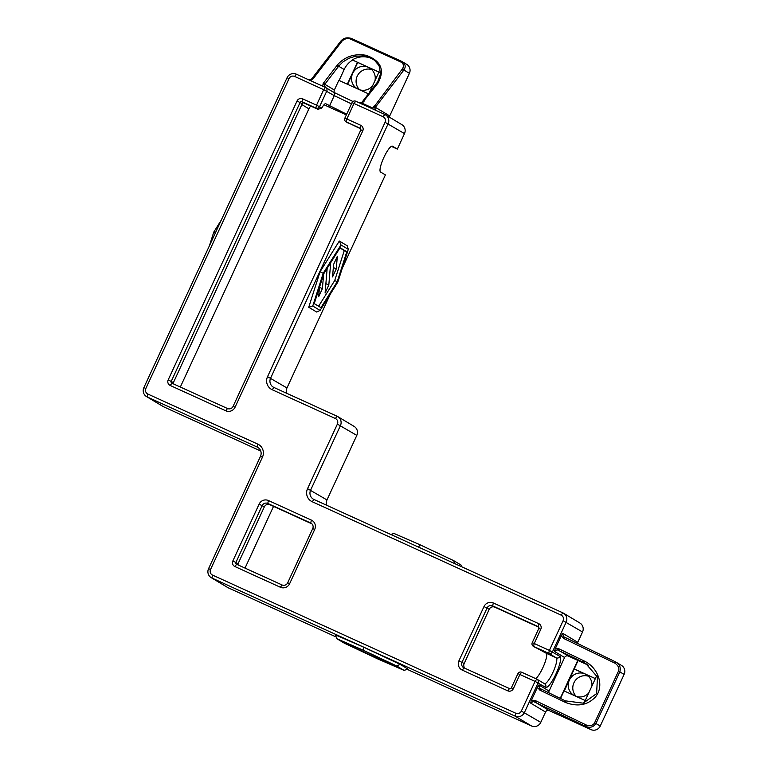 <?xml version="1.0" encoding="UTF-8"?>
<svg xmlns="http://www.w3.org/2000/svg" width="768" height="768" viewBox="0 0 768 768"><rect width="100%" height="100%" fill="white"/><g stroke="black" fill="none" stroke-linecap="round" stroke-linejoin="round"><path stroke-width="1.15" d="M221.261 220.138L213.792 232.051L215.453 232.723M213.792 232.051L209.405 245.798M320.083 310.416L312.758 306.019L323.203 273.293L320.054 271.766L339.331 241.027L347.28 245.798L348.298 249.341L337.853 282.077L320.083 310.416L316.675 312.029L308.726 307.267L320.054 271.766M312.758 306.019L308.726 307.267M323.203 273.293L340.973 244.954L339.331 241.027M340.973 244.954L348.298 249.341M314.256 303.619L323.827 273.658L340.09 247.718L346.8 251.741L337.238 281.702L320.966 307.642L314.256 303.619M461.827 566.832L461.098 565.085L453.773 560.688L420.23 544.877L418.435 547.066M453.773 560.688L454.589 563.539M420.23 544.877L394.013 533.462L390.768 534.47M336.95 638.755L363.168 650.17L363.734 647.213L400.118 664.358L408.067 669.12L404.035 670.368L377.818 658.954L344.275 643.142L336.95 638.755L335.309 634.838L363.734 647.213M363.168 650.17L396.71 665.981L400.118 664.358M396.71 665.981L404.035 670.368M363.782 650.544L394.493 665.011L401.194 669.034L346.493 644.112L339.782 640.09L363.782 650.544M562.838 612.845L313.949 499.469A7.114 6.941 120.9 0 1 310.618 490.138L340.445 425.587A7.114 6.941 -59.1 0 0 337.104 416.246L273.936 387.475A7.114 6.941 120.9 0 1 270.605 378.144L388.128 123.792A7.114 6.941 -59.1 0 0 384.797 114.461L355.738 101.222A2.842 2.774 -59.1 0 0 352.013 102.653L344.861 118.147A2.842 2.774 -59.1 0 0 346.195 121.882L360.086 128.208A1.421 1.392 120.9 0 1 360.758 130.08L233.088 406.378A4.272 4.166 120.9 0 1 227.51 408.518L171.917 383.203A1.421 1.392 120.9 0 1 171.254 381.331L300.115 102.451A1.421 1.392 120.9 0 1 301.968 101.741L315.869 108.067A2.842 2.774 -59.1 0 0 319.594 106.637L326.746 91.142A2.842 2.774 -59.1 0 0 325.411 87.408L296.352 74.17A7.114 6.941 -59.1 0 0 287.059 77.75L143.875 387.619A7.114 6.941 -59.1 0 0 147.216 396.95L257.126 447.024A7.114 6.941 120.9 0 1 260.467 456.355L208.56 568.675A7.114 6.941 -59.1 0 0 211.891 578.016L515.107 716.131A7.114 6.941 -59.1 0 0 524.41 712.56L538.128 682.858A2.842 2.774 -59.1 0 0 536.794 679.133L521.635 672.221A2.842 2.774 -59.1 0 0 517.92 673.651L511.354 687.859A1.421 1.392 120.9 0 1 509.491 688.57L464.016 667.853A4.272 4.166 120.9 0 1 462.01 662.256L487.066 608.026A4.272 4.166 120.9 0 1 492.653 605.875L538.128 626.602A1.421 1.392 120.9 0 1 538.8 628.464L532.234 642.662A2.842 2.774 -59.1 0 0 533.568 646.397L548.726 653.309A2.842 2.774 -59.1 0 0 552.451 651.878L566.17 622.176A7.114 6.941 -59.1 0 0 562.838 612.845L561.11 615.11A4.272 4.166 120.9 0 1 563.107 620.707L549.389 650.4L534.23 643.498L540.787 629.29A4.272 4.166 -59.1 0 0 538.79 623.693L493.306 602.976A7.114 6.941 -59.1 0 0 484.003 606.557L458.947 660.778A7.114 6.941 -59.1 0 0 462.278 670.109L507.763 690.835A4.272 4.166 -59.1 0 0 513.341 688.685L519.907 674.486L535.066 681.389L521.347 711.082A4.272 4.166 120.9 0 1 515.77 713.232L212.554 575.107A4.272 4.166 120.9 0 1 210.547 569.51L262.454 457.181A9.955 9.715 -59.1 0 0 257.789 444.115L147.869 394.051A4.272 4.166 120.9 0 1 145.872 388.445L289.046 78.586A4.272 4.166 120.9 0 1 294.624 76.435L323.683 89.674L316.522 105.168L302.63 98.832A4.272 4.166 -59.1 0 0 297.053 100.982L168.192 379.862A4.272 4.166 -59.1 0 0 170.189 385.459L225.782 410.784A7.114 6.941 -59.1 0 0 235.075 407.203L362.746 130.906A4.272 4.166 -59.1 0 0 360.749 125.309L346.848 118.973L354.01 103.488L383.069 116.717A4.272 4.166 120.9 0 1 385.066 122.323L267.542 376.666A9.955 9.715 -59.1 0 0 272.208 389.731L335.376 418.512A4.272 4.166 120.9 0 1 337.382 424.109L307.546 488.669A9.955 9.715 -59.1 0 0 312.221 501.734L561.11 615.11M318.605 306.23L334.704 280.55L337.238 281.702M334.704 280.55L344.275 250.589L346.8 251.741M344.275 250.589L339.926 247.978M385.469 114.816L401.837 124.627A7.114 6.941 120.9 0 1 404.496 133.603L397.334 149.098L392.506 146.198A14.227 3.11 -65.5 0 0 392.438 146.17A14.227 3.11 -65.5 0 0 383.779 157.661A14.227 3.11 -65.5 0 0 380.573 172.022L385.402 174.922L342.24 268.32M330.384 293.981L286.963 387.955A7.114 6.941 -59.1 0 0 286.675 393.274M336.269 268.858L332.544 276.931L333.6 264.422L337.325 256.358L336.269 268.858L333.331 267.523M330.691 262.714L328.819 285.005L325.882 283.661M328.819 285.005L325.085 293.069L327.168 268.33M322.08 279.11L323.462 276.125L322.406 288.634L319.469 287.299L318.682 296.707L322.406 288.634M346.915 643.2L346.493 644.112M377.846 657.168L377.194 658.579M616.253 662.275L621.466 665.395A7.114 6.941 120.9 0 1 624.125 674.381L600.259 726.019A7.114 6.941 120.9 0 1 590.957 729.6L549.264 710.611A2.842 2.774 -59.1 0 0 545.549 712.042L540.778 722.371A7.114 6.941 120.9 0 1 531.475 725.942L407.27 669.37M336.211 636.998L228.259 587.827A7.114 6.941 120.9 0 1 227.587 587.472L211.219 577.661M371.395 108.47L373.037 108.173L362.026 103.162L361.91 104.15M310.109 80.592L313.056 78.883L342.202 40.896C345.014 38.592 347.741 37.968 350.362 39.034L400.896 62.054C403.382 63.312 403.987 65.453 402.73 68.477L373.037 108.173M362.026 103.162L378.038 82.992C385.037 69.955 381.014 60.71 365.99 55.267C354.547 53.424 345.101 56.534 337.651 64.589L323.165 83.491L322.656 86.304M539.885 690.144L537.398 687.427L538.877 684.96L539.885 690.144L565.517 702.442C577.478 707.021 587.405 705.245 595.296 697.133C604.685 686.4 598.579 668.093 584.582 661.171L558.97 648.826L555.331 648.595L554.39 651.389L558.97 648.826M557.606 649.987L585.725 663.456L597.466 677.098L596.611 693.6L583.219 703.181L565.363 700.858L539.856 688.397L540.854 689.078L540.97 690.662M560.218 698.39L577.776 660.384L568.301 656.064A2.842 2.774 -59.1 0 0 564.586 657.504L549.072 691.066A2.842 2.774 -59.1 0 0 548.88 692.938M577.776 660.384L588.326 665.232M563.741 638.496L561.254 635.779L562.742 633.312L563.741 638.496L615.235 663.322C618.47 665.856 619.555 668.448 618.48 671.126L594.614 722.765C593.29 725.309 590.63 726.115 586.646 725.174L535.114 700.474L531.466 700.243L530.525 703.037L535.114 700.474M533.741 701.635L585.437 726.288C589.862 728.208 593.366 727.267 595.968 723.446L619.834 671.808C621.053 667.344 619.536 663.984 615.264 661.738L563.722 636.749L564.72 637.43L564.826 639.014M616.09 662.17L615.264 661.738L615.235 663.322M563.51 613.2L579.878 623.011A7.114 6.941 120.9 0 1 582.538 631.987L577.757 642.317A2.842 2.774 -59.1 0 0 577.498 643.574M363.59 101.904L359.376 102.883M325.488 87.638L324.355 85.162L324.806 84.298L338.64 66.211L343.094 61.776L349.056 58.234L355.526 56.227L363.61 55.939L370.541 57.869L374.467 60.259L378.634 65.117L379.584 67.181L380.371 74.371L377.606 81.946L361.939 102.278M324.355 85.162L323.165 83.491M339.11 80.467L344.17 69.523A21.341 20.822 120.9 0 1 352.57 60.067L352.301 59.904A21.341 20.822 120.9 0 1 373.114 59.28M334.55 92.794A2.842 2.774 -59.1 0 1 334.349 90.019L338.822 80.333L368.582 93.888M313.056 78.883L308.842 79.862M376.032 110.659L374.89 108.182L375.341 107.318L403.882 70.013C406.147 66.682 405.446 63.821 401.779 61.421L351.245 38.4C346.829 37.114 343.315 38.064 340.714 41.242L311.405 79.258M402.73 68.477L403.882 70.013L409.402 73.325A7.114 6.941 120.9 0 0 406.742 64.349L401.779 61.421L400.896 62.054M374.89 108.182L373.699 106.512M409.402 73.325L389.722 115.93A2.842 2.774 -59.1 0 0 389.453 117.197M371.722 69.581A12.096 11.798 -59.1 0 0 359.606 89.789M359.501 89.75A12.096 11.798 -59.1 0 0 372.682 85.584M374.995 80.573A12.096 11.798 -59.1 0 0 352.646 73.421A12.096 11.798 -59.1 0 0 357.168 88.685A12.096 11.798 -59.1 0 0 357.187 88.694M588.442 676.224A12.096 11.798 -59.1 0 0 576.326 696.442M575.866 696.278A12.096 11.798 -59.1 0 0 588.653 693.11M591.898 686.083A12.096 11.798 -59.1 0 0 569.366 680.074A12.096 11.798 -59.1 0 0 574.224 695.539M234.874 566.525L280.349 587.242A7.114 6.941 -59.1 0 0 289.651 583.661L314.707 529.44A7.114 6.941 -59.1 0 0 311.376 520.099L268.416 500.534A7.114 6.941 -59.1 0 0 259.123 504.115L232.867 560.918A4.272 4.166 -59.1 0 0 234.874 566.525L236.602 564.259A1.421 1.392 120.9 0 1 235.93 562.397L262.186 505.584A4.272 4.166 120.9 0 1 267.763 503.443L310.723 523.008A4.272 4.166 120.9 0 1 312.72 528.605L287.664 582.835A4.272 4.166 120.9 0 1 282.086 584.976L236.602 564.259M311.952 523.882L269.914 504.73A4.272 4.166 -59.1 0 0 264.326 506.87L238.08 563.683A1.421 1.392 -59.1 0 0 238.109 564.95M337.786 416.602L354.144 426.413A7.114 6.941 120.9 0 1 356.803 435.398L326.976 499.949A7.114 6.941 -59.1 0 0 326.688 505.277M273.533 506.381L245.021 568.099M310.771 106.051A9.955 9.715 -59.1 0 0 308.899 108.816L180.336 387.034M346.339 114.931L324 104.755M397.334 149.098L391.334 146.362M260.746 451.027L163.574 406.762A7.114 6.941 120.9 0 1 162.902 406.406L146.534 396.595M537.398 687.427L531.475 700.243M561.254 635.779L555.331 648.595M318.019 109.354L321.83 107.981L316.522 105.168L315.869 108.067L318.019 109.354L304.118 103.027A1.421 1.392 -59.1 0 0 302.256 103.738L173.395 382.618A1.421 1.392 -59.1 0 0 173.424 383.885M360.73 128.813L346.195 121.882L346.848 118.973L344.861 118.147M345.917 121.738L348.336 123.168M535.718 678.634A14.227 3.11 114.5 0 0 543.984 665.126A14.227 3.11 114.5 0 0 546.134 653.203L533.568 646.397L534.23 643.498L532.234 642.662M533.299 646.262L535.805 647.741M346.685 114.192L325.728 103.728A8.534 1.862 114.5 0 0 325.69 103.699A8.534 1.862 114.5 0 0 321.83 107.981M538.771 627.197L494.794 607.162A4.272 4.166 -59.1 0 0 489.216 609.312L464.16 663.542A4.272 4.166 -59.1 0 0 464.928 668.266M347.318 84.202L357.446 62.285L352.57 60.067M378.912 72.106L357.715 62.448L347.606 84.336M352.301 59.904L380.486 72.749L378.931 72.067L369.254 93.005M585.216 700.541L564.029 690.883L560.496 698.525M578.045 660.547L564.307 691.018M574.166 668.938L595.363 678.595M595.344 678.624L574.435 669.101M596.794 675.504L584.102 702.97M385.066 122.323L404.496 133.603M267.542 376.666L286.963 387.955M515.77 713.232L515.107 716.131L531.475 725.942M212.554 575.107L211.891 578.016L228.259 587.827M564.384 701.923L564.278 700.339M565.363 700.858L565.517 702.442M584.582 661.171L583.258 662.131L587.885 664.896M560.054 649.344L558.758 650.342L568.301 656.064M582.182 661.603L583.478 660.605M549.072 691.066L538.877 684.96M554.39 651.389L564.586 657.504M614.285 662.794L614.179 661.21M618.48 671.126L624.125 674.381M594.614 722.765L600.259 726.019M586.646 725.174L585.437 726.288L590.957 729.6M536.189 700.992L534.893 701.99L549.264 710.611M584.352 725.77L585.658 724.771M577.757 642.317L562.742 633.312M530.525 703.037L545.549 712.042M362.707 101.558L364.205 101.107M377.434 83.827L375.936 84.278M376.55 83.472L378.038 82.992M337.651 64.589L338.64 66.211L344.17 69.523M323.779 82.694L324.806 84.298L334.349 90.019M338.035 67.008L336.998 65.405M312.173 78.538L313.67 78.086M341.597 41.587L340.099 42.038M351.245 38.4L350.362 39.034M340.714 41.242L342.202 40.896M374.314 105.715L375.341 107.318L389.722 115.93M403.267 70.819L402.24 69.216M280.349 587.242L282.086 584.976M289.651 583.661L287.664 582.835M238.08 563.683L232.867 560.918M314.707 529.44L312.72 528.605M264.326 506.87L259.123 504.115M311.376 520.099L310.723 523.008L311.501 523.478M269.914 504.73L267.763 503.443L268.416 500.534M325.411 87.408L323.683 89.674L334.262 95.645A2.842 2.774 -59.1 0 0 333.197 92.054L352.973 101.501L333.35 92.16M147.869 394.051L147.216 396.95L163.574 406.762M257.789 444.115L257.126 447.024L258.432 447.802M521.347 711.082L540.778 722.371M563.107 620.707L582.538 631.987M559.958 656.381L549.389 650.4L548.726 653.309L556.243 657.811A2.842 2.774 -59.1 0 0 559.958 656.381A17.069 3.734 114.5 0 1 556.022 673.805A17.069 3.734 114.5 0 1 545.645 687.37L535.066 681.389L536.794 679.133M521.635 672.221L519.907 674.486L517.92 673.651M296.352 74.17L294.624 76.435M287.059 77.75L289.046 78.586M143.875 387.619L145.872 388.445M260.467 456.355L262.454 457.181M208.56 568.675L210.547 569.51M360.749 125.309L360.346 128.371M360.758 130.08L362.746 130.906M233.088 406.378L235.075 407.203M227.51 408.518L225.782 410.784M171.917 383.203L170.189 385.459M173.395 382.618L168.192 379.862M302.256 103.738L297.053 100.982M304.118 103.027L301.968 101.741L302.63 98.832M355.738 101.222L354.01 103.488L352.013 102.653M383.069 116.717L384.797 114.461M272.208 389.731L273.936 387.475M335.376 418.512L337.104 416.246M337.382 424.109L356.803 435.398M307.546 488.669L326.976 499.949M312.221 501.734L313.949 499.469M511.354 687.859L513.341 688.685M540.787 629.29L538.8 628.464M538.79 623.693L538.397 626.755M493.306 602.976L492.653 605.875L494.794 607.162M484.003 606.557L489.216 609.312M458.947 660.778L464.16 663.542M462.278 670.109L464.016 667.853M507.763 690.835L509.491 688.57M544.445 683.693A14.227 3.11 -65.5 0 0 553.104 672.01A14.227 3.11 -65.5 0 0 556.243 657.811L546.134 653.203M537.072 679.267L544.579 683.77A2.842 2.774 120.9 0 1 545.645 687.37M329.491 105.974L334.262 95.645L351.456 103.862M174.518 384.384L173.338 383.674M239.203 565.45L238.022 564.739M308.899 108.816L301.862 104.592M325.69 87.552L333.197 92.054"/></g></svg>
